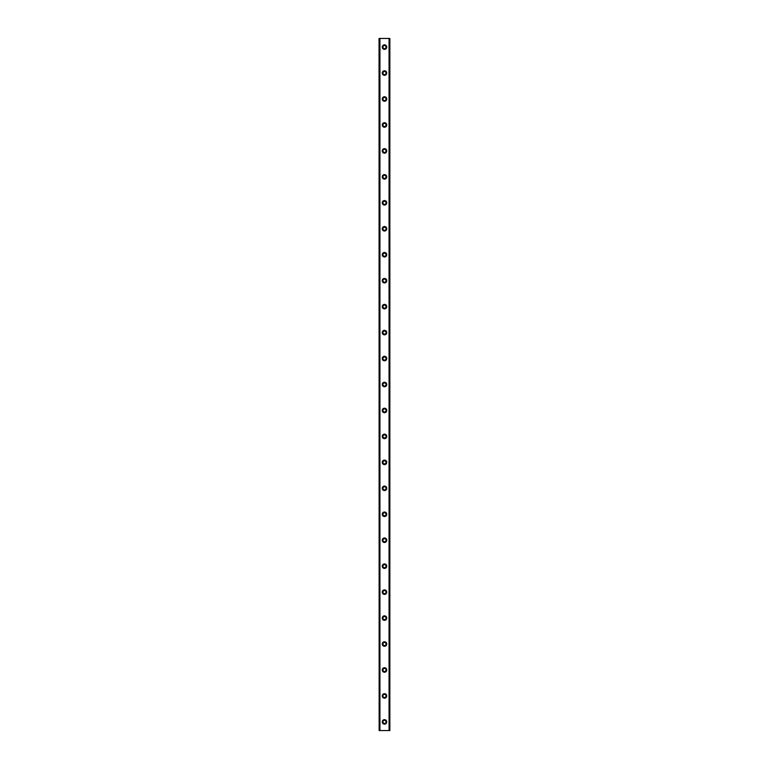 <?xml version="1.0" encoding="UTF-8"?>
<svg xmlns="http://www.w3.org/2000/svg" width="769" height="769" viewBox="0 0 769 769"><rect width="100%" height="100%" fill="white"/><g stroke="black" fill="none" stroke-linecap="round" stroke-linejoin="round"><path stroke-width="1.15" d="M382.251 721.899A2.249 2.249 0 0 1 385.625 719.947A2.249 2.249 0 0 1 385.625 723.85A2.249 2.249 0 0 1 382.251 721.899M386.057 721.899A1.557 1.557 0 0 0 382.981 721.533A1.557 1.557 0 0 0 384.317 723.446A1.557 1.557 0 0 0 386.057 721.899M382.251 695.945A2.249 2.249 0 0 1 385.625 693.994A2.249 2.249 0 0 1 385.625 697.896A2.249 2.249 0 0 1 382.251 695.945M386.057 695.945A1.557 1.557 0 0 0 382.981 695.58A1.557 1.557 0 0 0 384.317 697.493A1.557 1.557 0 0 0 386.057 695.945M382.251 669.991A2.249 2.249 0 0 1 385.625 668.04A2.249 2.249 0 0 1 385.625 671.943A2.249 2.249 0 0 1 382.251 669.991M386.057 669.991A1.557 1.557 0 0 0 382.981 669.626A1.557 1.557 0 0 0 384.317 671.539A1.557 1.557 0 0 0 386.057 669.991M382.251 644.038A2.249 2.249 0 0 1 385.625 642.086A2.249 2.249 0 0 1 385.625 645.989A2.249 2.249 0 0 1 382.251 644.038M386.057 644.038A1.557 1.557 0 0 0 382.981 643.672A1.557 1.557 0 0 0 384.317 645.585A1.557 1.557 0 0 0 386.057 644.038M382.251 618.084A2.249 2.249 0 0 1 385.625 616.132A2.249 2.249 0 0 1 385.625 620.035A2.249 2.249 0 0 1 382.251 618.084M386.057 618.084A1.557 1.557 0 0 0 382.981 617.718A1.557 1.557 0 0 0 384.317 619.631A1.557 1.557 0 0 0 386.057 618.084M382.251 592.13A2.249 2.249 0 0 1 385.625 590.179A2.249 2.249 0 0 1 385.625 594.081A2.249 2.249 0 0 1 382.251 592.13M386.057 592.13A1.557 1.557 0 0 0 382.981 591.765A1.557 1.557 0 0 0 384.317 593.678A1.557 1.557 0 0 0 386.057 592.13M382.251 566.176A2.249 2.249 0 0 1 385.625 564.225A2.249 2.249 0 0 1 385.625 568.128A2.249 2.249 0 0 1 382.251 566.176M386.057 566.176A1.557 1.557 0 0 0 382.981 565.811A1.557 1.557 0 0 0 384.317 567.724A1.557 1.557 0 0 0 386.057 566.176M382.251 540.223A2.249 2.249 0 0 1 385.625 538.271A2.249 2.249 0 0 1 385.625 542.174A2.249 2.249 0 0 1 382.251 540.223M386.057 540.223A1.557 1.557 0 0 0 382.981 539.857A1.557 1.557 0 0 0 384.317 541.77A1.557 1.557 0 0 0 386.057 540.223M382.251 514.269A2.249 2.249 0 0 1 385.625 512.317A2.249 2.249 0 0 1 385.625 516.22A2.249 2.249 0 0 1 382.251 514.269M386.057 514.269A1.557 1.557 0 0 0 382.981 513.903A1.557 1.557 0 0 0 384.317 515.816A1.557 1.557 0 0 0 386.057 514.269M382.251 488.315A2.249 2.249 0 0 1 385.625 486.364A2.249 2.249 0 0 1 385.625 490.266A2.249 2.249 0 0 1 382.251 488.315M386.057 488.315A1.557 1.557 0 0 0 382.981 487.95A1.557 1.557 0 0 0 384.317 489.863A1.557 1.557 0 0 0 386.057 488.315M382.251 462.361A2.249 2.249 0 0 1 385.625 460.41A2.249 2.249 0 0 1 385.625 464.313A2.249 2.249 0 0 1 382.251 462.361M386.057 462.361A1.557 1.557 0 0 0 382.981 461.996A1.557 1.557 0 0 0 384.317 463.909A1.557 1.557 0 0 0 386.057 462.361M382.251 436.408A2.249 2.249 0 0 1 385.625 434.456A2.249 2.249 0 0 1 385.625 438.359A2.249 2.249 0 0 1 382.251 436.408M386.057 436.408A1.557 1.557 0 0 0 382.981 436.042A1.557 1.557 0 0 0 384.317 437.955A1.557 1.557 0 0 0 386.057 436.408M382.251 410.454A2.249 2.249 0 0 1 385.625 408.502A2.249 2.249 0 0 1 385.625 412.405A2.249 2.249 0 0 1 382.251 410.454M386.057 410.454A1.557 1.557 0 0 0 382.981 410.088A1.557 1.557 0 0 0 384.317 412.001A1.557 1.557 0 0 0 386.057 410.454M382.251 384.5A2.249 2.249 0 0 1 385.625 382.549A2.249 2.249 0 0 1 385.625 386.451A2.249 2.249 0 0 1 382.251 384.5M386.057 384.5A1.557 1.557 0 0 0 382.981 384.135A1.557 1.557 0 0 0 384.317 386.048A1.557 1.557 0 0 0 386.057 384.5M382.251 358.546A2.249 2.249 0 0 1 385.625 356.595A2.249 2.249 0 0 1 385.625 360.498A2.249 2.249 0 0 1 382.251 358.546M386.057 358.546A1.557 1.557 0 0 0 382.981 358.181A1.557 1.557 0 0 0 384.317 360.094A1.557 1.557 0 0 0 386.057 358.546M382.251 332.593A2.249 2.249 0 0 1 385.625 330.641A2.249 2.249 0 0 1 385.625 334.544A2.249 2.249 0 0 1 382.251 332.593M386.057 332.593A1.557 1.557 0 0 0 382.981 332.227A1.557 1.557 0 0 0 384.317 334.14A1.557 1.557 0 0 0 386.057 332.593M382.251 306.639A2.249 2.249 0 0 1 385.625 304.687A2.249 2.249 0 0 1 385.625 308.59A2.249 2.249 0 0 1 382.251 306.639M386.057 306.639A1.557 1.557 0 0 0 382.981 306.273A1.557 1.557 0 0 0 384.317 308.186A1.557 1.557 0 0 0 386.057 306.639M382.251 280.685A2.249 2.249 0 0 1 385.625 278.734A2.249 2.249 0 0 1 385.625 282.636A2.249 2.249 0 0 1 382.251 280.685M386.057 280.685A1.557 1.557 0 0 0 382.981 280.32A1.557 1.557 0 0 0 384.317 282.233A1.557 1.557 0 0 0 386.057 280.685M382.251 254.731A2.249 2.249 0 0 1 385.625 252.78A2.249 2.249 0 0 1 385.625 256.683A2.249 2.249 0 0 1 382.251 254.731M386.057 254.731A1.557 1.557 0 0 0 382.981 254.366A1.557 1.557 0 0 0 384.317 256.279A1.557 1.557 0 0 0 386.057 254.731M382.251 228.778A2.249 2.249 0 0 1 385.625 226.826A2.249 2.249 0 0 1 385.625 230.729A2.249 2.249 0 0 1 382.251 228.778M386.057 228.778A1.557 1.557 0 0 0 382.981 228.412A1.557 1.557 0 0 0 384.317 230.325A1.557 1.557 0 0 0 386.057 228.778M382.251 202.824A2.249 2.249 0 0 1 385.625 200.872A2.249 2.249 0 0 1 385.625 204.775A2.249 2.249 0 0 1 382.251 202.824M386.057 202.824A1.557 1.557 0 0 0 382.981 202.458A1.557 1.557 0 0 0 384.317 204.371A1.557 1.557 0 0 0 386.057 202.824M382.251 176.87A2.249 2.249 0 0 1 385.625 174.919A2.249 2.249 0 0 1 385.625 178.821A2.249 2.249 0 0 1 382.251 176.87M386.057 176.87A1.557 1.557 0 0 0 382.981 176.505A1.557 1.557 0 0 0 384.317 178.418A1.557 1.557 0 0 0 386.057 176.87M382.251 150.916A2.249 2.249 0 0 1 385.625 148.965A2.249 2.249 0 0 1 385.625 152.868A2.249 2.249 0 0 1 382.251 150.916M386.057 150.916A1.557 1.557 0 0 0 382.981 150.551A1.557 1.557 0 0 0 384.317 152.464A1.557 1.557 0 0 0 386.057 150.916M382.251 124.963A2.249 2.249 0 0 1 385.625 123.011A2.249 2.249 0 0 1 385.625 126.914A2.249 2.249 0 0 1 382.251 124.963M386.057 124.963A1.557 1.557 0 0 0 382.981 124.597A1.557 1.557 0 0 0 384.317 126.51A1.557 1.557 0 0 0 386.057 124.963M382.251 99.009A2.249 2.249 0 0 1 385.625 97.057A2.249 2.249 0 0 1 385.625 100.96A2.249 2.249 0 0 1 382.251 99.009M386.057 99.009A1.557 1.557 0 0 0 382.981 98.643A1.557 1.557 0 0 0 384.317 100.556A1.557 1.557 0 0 0 386.057 99.009M382.251 73.055A2.249 2.249 0 0 1 385.625 71.104A2.249 2.249 0 0 1 385.625 75.006A2.249 2.249 0 0 1 382.251 73.055M386.057 73.055A1.557 1.557 0 0 0 382.981 72.69A1.557 1.557 0 0 0 384.317 74.603A1.557 1.557 0 0 0 386.057 73.055M382.251 47.101A2.249 2.249 0 0 1 385.625 45.15A2.249 2.249 0 0 1 385.625 49.053A2.249 2.249 0 0 1 382.251 47.101M386.057 47.101A1.557 1.557 0 0 0 382.981 46.736A1.557 1.557 0 0 0 384.317 48.649A1.557 1.557 0 0 0 386.057 47.101M379.146 38.45L379.146 730.55L379.05 38.45L379.934 38.45L379.934 730.55L379.838 38.45M379.146 730.55L379.838 730.55M379.934 730.55L389.066 730.55L389.066 38.45L389.162 730.55L389.854 730.55L389.854 38.45L389.162 38.45M379.934 38.45L389.066 38.45M389.854 38.45L389.854 730.55"/></g></svg>
